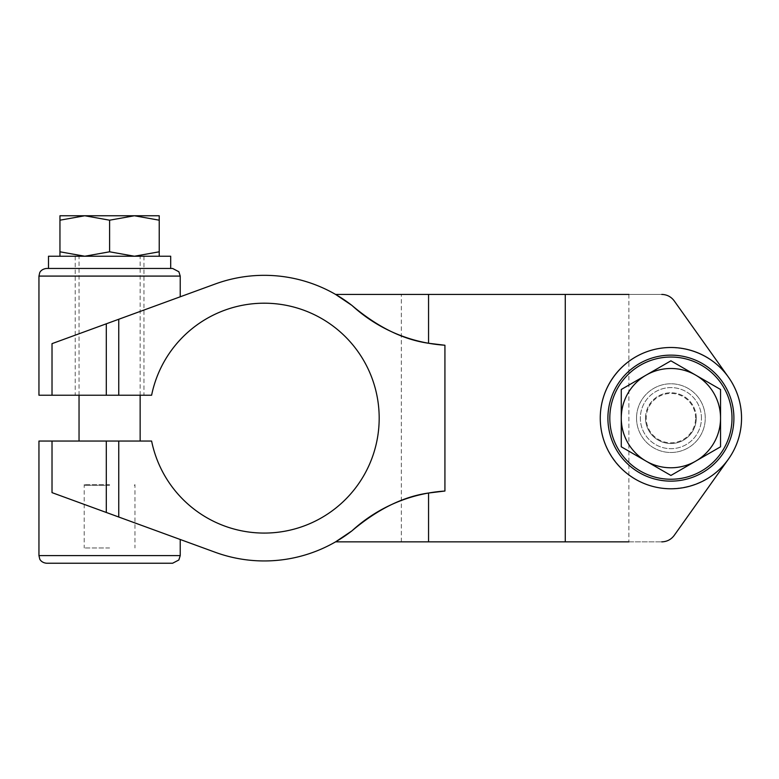 <?xml version="1.0" encoding="UTF-8"?>
<svg xmlns="http://www.w3.org/2000/svg" width="779" height="779" viewBox="0 0 779 779"><rect width="100%" height="100%" fill="white"/><g stroke="black" fill="none" stroke-linecap="round" stroke-linejoin="round"><path stroke-width="0.58" stroke-dasharray="3.9 2.92" d="M670.904 475.453L720.546 446.795L720.546 389.481L670.904 360.823L621.262 389.481L621.262 418.138A49.642 49.642 0 0 0 646.083 461.129L670.904 475.453M621.262 446.795L646.083 461.129A49.642 49.642 0 0 0 720.546 418.138A49.642 49.642 0 0 0 646.083 375.147A49.642 49.642 0 0 0 621.262 418.138L621.262 446.795M661.741 541.853C666.921 541.717 671.07 539.574 674.186 535.436A15.278 15.278 0 0 1 661.741 541.853A15.278 15.278 0 0 0 674.186 535.436L728.472 459.074A70.646 70.646 0 0 0 728.472 377.202C711.12 352.712 678.003 341.669 649.423 350.842C620.805 359.937 600.219 388.117 600.258 418.138A70.646 70.646 0 0 1 706.222 356.957A70.646 70.646 0 0 1 706.222 479.319A70.646 70.646 0 0 1 600.258 418.138C600.219 388.117 620.805 359.937 649.423 350.842C678.003 341.669 711.12 352.712 728.472 377.202L674.186 300.84C671.07 296.702 666.921 294.559 661.741 294.423A15.278 15.278 0 0 1 674.186 300.84A15.278 15.278 0 0 0 661.741 294.423L401.321 294.423L628.887 294.423L628.887 541.853L401.321 541.853L661.741 541.853L335.574 541.853L351.942 530.85C377.396 509.3 402.938 496.7 428.557 493.019L428.557 541.853M701.451 418.138A30.547 30.547 0 0 0 655.626 391.681A30.547 30.547 0 0 0 655.626 444.595A30.547 30.547 0 0 0 701.451 418.138A30.547 30.547 0 0 0 655.626 391.681A30.547 30.547 0 0 0 655.626 444.595A30.547 30.547 0 0 0 701.451 418.138M636.54 418.138A34.364 34.364 0 0 1 688.081 388.38A34.364 34.364 0 0 1 688.081 447.896A34.364 34.364 0 0 1 636.54 418.138A34.364 34.364 0 0 1 688.081 388.38A34.364 34.364 0 0 1 688.081 447.896A34.364 34.364 0 0 1 636.54 418.138M628.887 294.423L628.887 541.853M609.811 418.138A61.093 61.093 0 0 1 701.451 365.224A61.093 61.093 0 0 1 701.451 471.052A61.093 61.093 0 0 1 609.811 418.138M674.186 535.436L728.472 459.074C711.12 483.564 678.003 494.607 649.423 485.434C620.805 476.339 600.219 448.159 600.258 418.138C600.219 448.159 620.805 476.339 649.423 485.434C678.003 494.607 711.12 483.564 728.472 459.074M38.95 441.05L151.613 441.05A114.932 114.932 0 0 0 328.232 513.614A114.932 114.932 0 0 0 328.232 322.662A114.932 114.932 0 0 0 151.613 395.226L38.95 395.226M661.741 294.423L428.557 294.423L428.557 343.257L444.926 345.243L444.926 491.033L428.557 493.019M428.557 343.257C403.094 339.654 377.552 327.044 351.942 305.426L335.574 294.423L428.557 294.423M444.926 491.033A152.742 152.742 0 0 0 351.942 530.85A142.81 142.81 0 0 1 215.218 552.272L52.018 492.63L180.231 539.487L52.018 492.63L52.018 441.05M59.954 220.194L84.775 215.764L109.596 220.194L134.407 215.764L159.228 220.194L159.228 215.764L59.954 215.764L59.954 256.233L84.775 256.233L59.954 251.802M109.596 251.802L84.775 256.233L159.228 256.233L159.228 251.802L134.407 256.233L109.596 251.802L109.596 220.194M444.926 345.243A152.742 152.742 0 0 1 351.942 305.426A142.81 142.81 0 0 0 215.218 284.004L118.759 319.254L118.759 395.226M52.018 395.226L52.018 343.646L118.759 319.254M159.228 256.233L59.954 256.233M159.228 251.802L159.228 220.194M109.596 441.05L79.039 441.05L109.596 441.05M109.596 256.233L75.222 256.233L109.596 256.233M109.596 395.226L75.222 395.226L109.596 395.226M172.597 563.236L46.584 563.236M172.597 268.453L46.584 268.453M109.596 268.453L48.493 268.453L109.596 268.453M170.689 256.233L48.493 256.233M696.28 418.138A25.386 25.386 0 0 0 670.904 392.752A25.386 25.386 0 0 0 645.518 418.138A25.386 25.386 0 0 0 670.904 443.524A25.386 25.386 0 0 0 696.28 418.138M695.589 418.138A24.694 24.694 0 0 0 658.557 396.754A24.694 24.694 0 0 0 658.557 439.522A24.694 24.694 0 0 0 695.589 418.138M645.518 418.138A25.386 25.386 0 0 1 683.592 396.16A25.386 25.386 0 0 1 683.592 440.116A25.386 25.386 0 0 1 645.518 418.138M109.596 547.968L84.21 547.968L109.596 547.968M109.596 484.655L84.21 484.655L109.596 484.655M109.596 485.346L84.901 485.346L109.596 485.346M607.902 418.138A63.002 63.002 0 0 1 702.405 363.579A63.002 63.002 0 0 1 702.405 472.697A63.002 63.002 0 0 1 607.902 418.138M565.272 294.423L565.272 541.853M118.759 441.05L118.759 517.022M106.304 441.05L106.304 512.465M106.304 323.811L106.304 395.226M180.231 555.602L38.95 555.602M180.231 276.087L38.95 276.087M401.321 541.853L401.321 294.423M140.142 395.226L140.142 256.233M79.039 395.226L79.039 256.233M75.222 256.233L75.222 395.226M143.959 256.233L143.959 395.226M84.901 485.346L84.21 484.655L84.21 547.968M134.28 485.346L134.971 484.655L134.971 547.968"/><path stroke-width="1.17" d="M720.546 446.795L670.904 475.453L621.262 446.795L621.262 418.138A49.642 49.642 0 0 0 695.725 461.129A49.642 49.642 0 0 0 720.546 418.138L720.546 389.481L695.725 375.147A49.642 49.642 0 0 0 646.083 375.147L670.904 360.823L695.725 375.147A49.642 49.642 0 0 1 720.546 418.138L720.546 446.795M621.262 389.481L646.083 375.147A49.642 49.642 0 0 0 621.262 418.138L621.262 389.481M180.231 539.487L180.231 555.602L38.95 555.602L38.95 441.05L151.613 441.05A114.932 114.932 0 0 0 328.232 513.614A114.932 114.932 0 0 0 328.232 322.662A114.932 114.932 0 0 0 151.613 395.226L52.018 395.226L52.018 343.646L215.218 284.004A142.81 142.81 0 0 1 351.942 305.426L335.574 294.423L428.557 294.423L428.557 343.257C402.938 339.576 377.396 326.976 351.942 305.426A152.742 152.742 0 0 0 444.926 345.243L444.926 491.033L428.557 493.019L428.557 541.853L628.887 541.853M428.557 541.853L335.574 541.853L351.942 530.85A152.742 152.742 0 0 1 444.926 491.033M428.557 294.423L628.887 294.423M661.741 294.423C666.921 294.559 671.07 296.702 674.186 300.84L728.472 377.202A70.646 70.646 0 0 1 728.472 459.074L674.186 535.436C671.07 539.574 666.921 541.717 661.741 541.853M600.258 418.138A70.646 70.646 0 0 1 706.222 356.957A70.646 70.646 0 0 1 706.222 479.319A70.646 70.646 0 0 1 600.258 418.138M609.811 418.138A61.093 61.093 0 0 1 701.451 365.224A61.093 61.093 0 0 1 701.451 471.052A61.093 61.093 0 0 1 609.811 418.138M109.596 220.194L84.775 215.764L59.954 220.194L59.954 251.802L84.775 256.233L109.596 251.802L109.596 220.194L134.407 215.764L59.954 215.764L59.954 220.194M428.557 493.019C403.094 496.622 377.552 509.232 351.942 530.85A142.81 142.81 0 0 1 215.218 552.272L52.018 492.63L52.018 441.05M444.926 345.243L428.557 343.257M109.596 251.802L134.407 256.233L159.228 251.802L159.228 220.194L134.407 215.764L159.228 215.764L159.228 220.194M59.954 256.233L59.954 251.802M159.228 256.233L159.228 251.802M38.95 555.602L39.729 558.962C39.563 558.864 41.18 562.75 46.584 563.236L172.597 563.236L178.839 559.994L180.231 555.602M109.596 268.453L172.597 268.453L178.878 271.754L180.231 276.087L38.95 276.087L39.68 272.845C39.602 272.874 40.907 269.086 46.584 268.453L109.596 268.453M48.493 268.453L48.493 256.233L170.689 256.233L170.689 268.453M52.018 395.226L38.95 395.226L38.95 276.087M728.472 459.074L674.186 535.436M607.902 418.138A63.002 63.002 0 0 1 702.405 363.579A63.002 63.002 0 0 1 702.405 472.697A63.002 63.002 0 0 1 607.902 418.138M118.759 441.05L118.759 517.022M118.759 319.254L118.759 395.226M106.304 323.811L106.304 395.226M106.304 441.05L106.304 512.465M565.272 294.423L565.272 541.853M140.142 441.05L140.142 395.226M79.039 441.05L79.039 395.226M180.231 296.789L180.231 276.087"/></g></svg>
